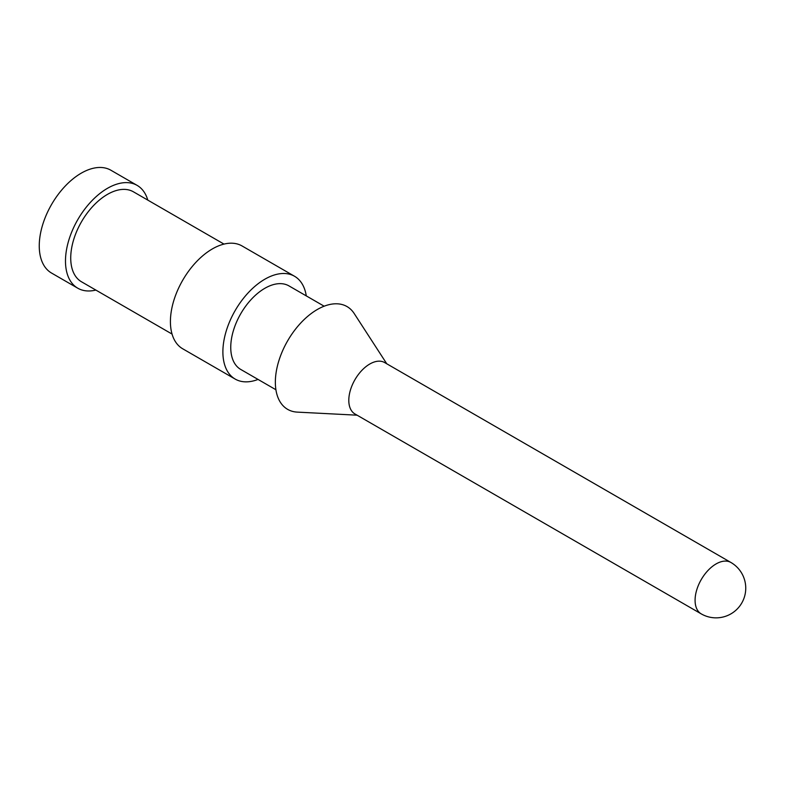 <?xml version="1.0" encoding="UTF-8"?>
<svg xmlns="http://www.w3.org/2000/svg" width="785" height="785" viewBox="0 0 785 785"><rect width="100%" height="100%" fill="white"/><g stroke="black" fill="none" stroke-linecap="round" stroke-linejoin="round"><path stroke-width="1.18" d="M95.858 290.067A59.356 34.275 -60 0 1 77.774 288.203L51.545 273.052A59.356 34.275 -60 0 1 51.545 204.512A59.356 34.275 -60 0 1 110.901 170.237L137.139 185.388A59.356 34.275 -60 0 1 147.796 200.106M77.774 288.203A59.356 34.275 -60 0 1 77.774 219.663A59.356 34.275 -60 0 1 137.139 185.388M172.052 334.067L81.483 281.776A51.938 29.987 -60 0 1 81.483 221.802A51.938 29.987 -60 0 1 133.43 191.815L223.99 244.096M258.049 379.43A59.356 34.275 -60 0 1 235.176 379.076L182.709 348.785A59.356 34.275 -60 0 1 182.709 280.245A59.356 34.275 -60 0 1 242.074 245.97L294.532 276.261A59.356 34.275 -60 0 1 306.278 295.886M235.176 379.076A59.356 34.275 -60 0 1 235.176 310.536A59.356 34.275 -60 0 1 294.532 276.261M275.908 389.743L240.74 369.441A48.228 27.848 -60 0 1 240.74 313.745A48.228 27.848 -60 0 1 288.968 285.897L324.136 306.199M357.096 415.186L297.25 412.115A59.356 34.275 -60 0 1 287.644 340.827A59.356 34.275 -60 0 1 354.182 313.5L386.769 363.789M354.948 413.95A29.683 17.133 -60 0 1 354.948 379.685A29.683 17.133 -60 0 1 384.63 362.552L730.913 562.472A29.683 17.133 -60 0 0 701.231 579.605A29.683 17.133 -60 0 0 701.231 613.88L354.948 413.95M701.231 613.88A29.683 29.683 0 0 0 745.75 588.171A29.683 29.683 0 0 0 730.913 562.472"/></g></svg>
